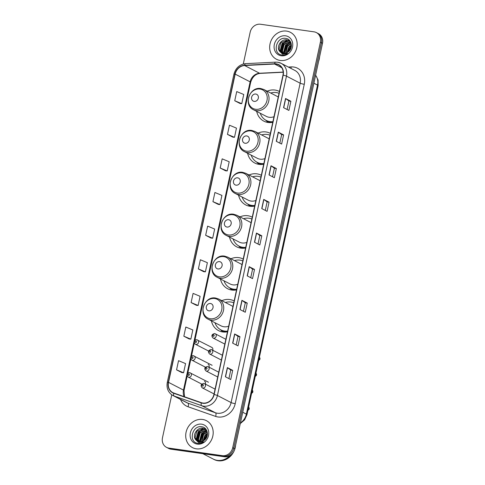 <?xml version="1.0" encoding="UTF-8"?>
<svg xmlns="http://www.w3.org/2000/svg" width="485" height="485" viewBox="0 0 485 485"><rect width="100%" height="100%" fill="white"/><g stroke="black" fill="none" stroke-linecap="round" stroke-linejoin="round"><path stroke-width="0.73" d="M234.14 300.973A16.745 14.732 -62.7 0 0 233.928 300.864A16.745 14.732 -62.7 0 0 229.738 299.53A16.745 14.732 -62.7 0 0 221.857 300.67M211.405 320.876A16.745 14.732 -62.7 0 0 218.541 330.612A16.745 14.732 -62.7 0 0 222.73 331.946A16.745 14.732 -62.7 0 0 227.477 331.795M243.197 259.081A16.745 14.732 -62.7 0 0 242.985 258.966A16.745 14.732 -62.7 0 0 238.796 257.638A16.745 14.732 -62.7 0 0 230.915 258.772M220.463 278.978A16.745 14.732 -62.7 0 0 227.604 288.72A16.745 14.732 -62.7 0 0 231.788 290.048A16.745 14.732 -62.7 0 0 236.535 289.903M252.255 217.189A16.745 14.732 -62.7 0 0 252.042 217.074A16.745 14.732 -62.7 0 0 247.853 215.74A16.745 14.732 -62.7 0 0 239.972 216.88M229.526 237.086A16.745 14.732 -62.7 0 0 236.662 246.823A16.745 14.732 -62.7 0 0 240.845 248.156A16.745 14.732 -62.7 0 0 245.592 248.005M261.318 175.291A16.745 14.732 -62.7 0 0 261.1 175.176A16.745 14.732 -62.7 0 0 256.911 173.848A16.745 14.732 -62.7 0 0 249.029 174.982M238.584 195.194A16.745 14.732 -62.7 0 0 245.719 204.931A16.745 14.732 -62.7 0 0 249.902 206.264A16.745 14.732 -62.7 0 0 254.649 206.113M270.375 133.399A16.745 14.732 -62.7 0 0 270.157 133.284A16.745 14.732 -62.7 0 0 265.974 131.95A16.745 14.732 -62.7 0 0 258.087 133.09M247.641 153.296A16.745 14.732 -62.7 0 0 254.777 163.033A16.745 14.732 -62.7 0 0 258.966 164.367A16.745 14.732 -62.7 0 0 263.707 164.221M279.433 91.501A16.745 14.732 -62.7 0 0 279.214 91.392A16.745 14.732 -62.7 0 0 275.031 90.058A16.745 14.732 -62.7 0 0 267.144 91.198M256.698 111.404A16.745 14.732 -62.7 0 0 263.834 121.141A16.745 14.732 -62.7 0 0 268.023 122.475A16.745 14.732 -62.7 0 0 272.77 122.323M204.949 366.921A2.37 2.085 -62.7 0 0 205.106 367.551M201.287 383.859A2.37 2.085 -62.7 0 0 201.445 384.49M212.703 350.237A2.37 2.085 -62.7 0 0 211.248 347.212M209.041 367.175A2.37 2.085 -62.7 0 0 208.174 364.338M205.379 384.12A2.37 2.085 -62.7 0 0 204.512 381.283M171.763 394.814L162.487 437.725A9.482 8.336 -62.7 0 0 166.494 447.334L168.628 448.437A9.482 8.336 -62.7 0 0 170.999 449.189L224.5 456.773A9.482 8.336 -62.7 0 0 234.843 448.783L322.513 43.292A9.482 8.336 -62.7 0 0 318.506 33.689L317.439 33.138A9.482 8.336 -62.7 0 1 321.446 42.741A9.482 8.336 -62.7 0 0 317.439 33.138L316.372 32.586A9.482 8.336 -62.7 0 0 314.001 31.834L260.5 24.25A9.482 8.336 -62.7 0 0 250.157 32.24L243.282 64.032M166.494 447.334A9.482 8.336 -62.7 0 0 168.865 448.085L222.366 455.67A9.482 8.336 -62.7 0 0 232.709 447.679L233.776 448.231L321.446 42.741L233.776 448.231A9.482 8.336 -62.7 0 1 223.433 456.221A9.482 8.336 -62.7 0 0 233.776 448.231L234.843 448.783M168.865 448.085L169.932 448.637L223.433 456.221L169.932 448.637A9.482 8.336 -62.7 0 1 167.561 447.885A9.482 8.336 -62.7 0 0 169.932 448.637L170.999 449.189M286.587 31.101A15.168 13.344 -62.7 0 0 270.66 41.722A15.168 13.344 -62.7 0 0 276.45 59.249A15.168 13.344 -62.7 0 0 280.239 60.455A15.168 13.344 -62.7 0 0 296.171 49.834A15.168 13.344 -62.7 0 0 290.382 32.307A15.168 13.344 -62.7 0 0 286.587 31.101A15.168 13.344 -62.7 0 0 270.66 41.722A15.168 13.344 -62.7 0 0 276.45 59.249A15.168 13.344 -62.7 0 0 280.239 60.455A15.168 13.344 -62.7 0 0 296.171 49.834A15.168 13.344 -62.7 0 0 290.382 32.307A15.168 13.344 -62.7 0 0 286.587 31.101M202.621 419.464A15.168 13.344 -62.7 0 0 186.695 430.086A15.168 13.344 -62.7 0 0 192.484 447.613A15.168 13.344 -62.7 0 0 196.273 448.819A15.168 13.344 -62.7 0 0 212.206 438.197A15.168 13.344 -62.7 0 0 206.416 420.671A15.168 13.344 -62.7 0 0 202.621 419.464A15.168 13.344 -62.7 0 0 186.695 430.086A15.168 13.344 -62.7 0 0 192.484 447.613A15.168 13.344 -62.7 0 0 196.273 448.819A15.168 13.344 -62.7 0 0 212.206 438.197A15.168 13.344 -62.7 0 0 206.416 420.671A15.168 13.344 -62.7 0 0 202.621 419.464M276.165 64.105A10.112 8.894 117.3 0 1 278.693 64.905A10.112 8.894 117.3 0 1 282.967 75.151L213.915 394.523A10.112 8.894 117.3 0 1 201.366 402.677L173.812 393.038A10.112 8.894 117.3 0 1 172.799 392.601A10.112 8.894 117.3 0 1 168.531 382.362L235.177 74.114A10.112 8.894 117.3 0 1 244.628 65.523L274.583 64.032A10.112 8.894 117.3 0 1 276.165 64.105M276.22 63.856A10.361 9.118 -62.7 0 0 274.601 63.784L244.64 65.275A10.361 9.118 -62.7 0 0 234.952 74.084L168.307 382.325A10.361 9.118 -62.7 0 0 173.721 393.274L201.275 402.914A10.361 9.118 -62.7 0 0 214.14 394.56L283.191 75.181A10.361 9.118 -62.7 0 0 276.22 63.856M225.379 376.772L230.721 379.531L232.703 370.358L227.362 367.594L225.379 376.772M228.914 378.597L230.757 370.073L227.513 367.691A2.528 0.352 -167.8 0 0 227.362 367.594M230.751 370.079L232.703 370.358M232.654 343.131L237.989 345.896L239.978 336.717L234.637 333.959L232.654 343.131M236.183 344.956L238.026 336.432L234.788 334.05A2.528 0.352 -167.8 0 0 234.637 333.959M238.026 336.445L239.978 336.717M239.923 309.497L245.264 312.255L247.247 303.083L241.912 300.324L239.923 309.497M243.458 311.321L245.301 302.798L242.063 300.415A2.528 0.352 -167.8 0 0 241.912 300.324M245.301 302.804L247.247 303.083M247.198 275.856L252.539 278.62L254.522 269.442L249.181 266.683L247.198 275.856M250.733 277.681L252.576 269.157L249.332 266.774A2.528 0.352 -167.8 0 0 249.181 266.683M252.57 269.169L254.522 269.442M283.561 107.67L288.902 110.428L290.885 101.256L285.544 98.497L283.561 107.67M287.096 109.495L288.939 100.971L285.695 98.588A2.528 0.352 -167.8 0 0 285.544 98.497M288.933 100.977L290.885 101.256M276.286 141.305L281.627 144.069L283.61 134.897L278.275 132.132L276.286 141.305M279.821 143.136L281.664 134.606L278.426 132.223A2.528 0.352 -167.8 0 0 278.275 132.132M281.664 134.618L283.61 134.897M269.017 174.946L274.358 177.704L276.341 168.531L271 165.773L269.017 174.946M272.546 176.77L274.389 168.246L271.151 165.864A2.528 0.352 -167.8 0 0 271 165.773M274.389 168.253L276.341 168.531M261.742 208.58L267.083 211.345L269.066 202.166L263.725 199.408L261.742 208.58M265.277 210.411L267.12 201.881L263.876 199.499A2.528 0.352 -167.8 0 0 263.725 199.408M267.114 201.893L269.066 202.166M254.473 242.221L259.808 244.98L261.797 235.807L256.456 233.049L254.473 242.221M258.002 244.046L259.845 235.522L256.607 233.139A2.528 0.352 -167.8 0 0 256.456 233.049M259.845 235.528L261.797 235.807M232.709 447.679L320.379 42.189A9.482 8.336 -62.7 0 0 316.372 32.586M191.108 302.579L198.123 305.495L200.105 296.323L193.091 293.401L191.108 302.579L196.449 305.314M183.833 336.214L190.847 339.13L192.83 329.958L185.816 327.042L183.833 336.214L189.18 338.954M181.899 372.613L176.558 369.855L183.572 372.771L185.561 363.598L178.547 360.676L176.558 369.855M212.927 201.663L219.941 204.579L221.924 195.406L214.91 192.49L212.927 201.663L218.268 204.403M220.196 168.028L227.21 170.944L229.193 161.772L222.178 158.85L220.196 168.028L225.543 170.768M227.471 134.387L234.485 137.31L236.468 128.131L229.453 125.215L227.471 134.387L232.812 137.128M234.74 100.753L241.754 103.669L243.743 94.496L236.728 91.574L234.74 100.753L240.087 103.493M203.718 271.697L198.377 268.939L205.391 271.855L207.374 262.682L200.36 259.766L198.377 268.939M205.652 235.304L212.666 238.22L214.649 229.047L207.635 226.125L205.652 235.304L210.993 238.038M212.666 238.22L210.939 238.032M219.941 204.579L218.214 204.397M227.21 170.944L225.483 170.756M234.485 137.31L232.758 137.122M241.754 103.669L240.026 103.487M205.391 271.855L203.664 271.673M198.123 305.495L196.395 305.308M190.847 339.13L189.12 338.948M183.572 372.771L181.845 372.583M318.645 61.177A15.799 13.895 -62.7 0 0 319.566 56.927M288.739 51.489L291.249 47.015M289.375 50.84L291.024 47.9M286.962 52.738L288.896 46.815L291.394 44.899M287.35 52.525L289.321 47.033L291.412 45.329M285.586 53.247L287.199 45.936L291.176 43.505M285.907 53.156L287.623 46.16L291.249 43.814M284.386 53.429L283.725 51.828L285.501 45.063L290.824 42.45M284.677 53.411L284.149 52.047L285.926 45.281L290.921 42.686M283.307 53.386L282.034 50.949L283.81 44.183L290.327 41.655M283.567 53.417L282.452 51.174L284.234 44.402L290.497 41.837M282.318 53.162L280.336 50.076L282.112 43.31L288.599 40.77L289.581 41.007M282.555 53.235L280.76 50.294L282.537 43.529L289.024 40.989L289.775 41.158M279.56 51.192A7.142 6.281 -62.7 0 0 281.47 52.81A7.142 6.281 -62.7 0 0 283.258 53.38A7.142 6.281 -62.7 0 0 288.533 51.671C293.364 47.93 291.661 39.224 286.047 38.46C276.304 36.205 272.133 53.386 281.415 54.926L281.882 55.005C283.955 55.278 285.932 54.781 287.817 53.514L282.585 54.181L279.56 51.192C276.044 46.99 281.088 38.618 286.902 39.897L288.769 40.504L290.576 41.928M281.633 52.895L279.063 49.415L280.839 42.65L287.326 40.116L288.975 40.619M289.806 41.092L290.169 41.237M285.574 35.805A10.3 9.063 -62.7 0 0 274.328 44.487A10.3 9.063 -62.7 0 0 281.258 55.751A10.3 9.063 -62.7 0 0 292.503 47.063A10.3 9.063 -62.7 0 0 285.574 35.805M281.1 51.277L283.543 43.505L286.58 41.073M284.489 53.029L286.932 45.257L289.975 42.832M287.932 52.15L290.321 47.009L291.394 45.923M280.833 50.549L283.331 43.389L285.756 41.316M284.222 52.301L286.72 45.147L289.145 43.068M254.176 101.377A3.789 3.334 -62.7 0 0 258.317 98.182A3.789 3.334 -62.7 0 0 255.765 94.035A3.789 3.334 -62.7 0 0 251.63 97.23A3.789 3.334 -62.7 0 0 254.176 101.377M253.503 109.755A11.373 10.003 -62.7 0 0 256.347 110.659A11.373 10.003 -62.7 0 0 268.296 102.693A11.373 10.003 -62.7 0 0 263.955 89.543L260.894 88.567C249.593 86.281 242.991 105.081 253.503 109.755L266.301 116.37A11.373 10.003 -62.7 0 0 269.145 117.273A11.373 10.003 -62.7 0 0 273.983 116.709M278.22 97.115A11.373 10.003 -62.7 0 0 276.747 96.163L263.955 89.543M260.251 113.241A15.011 13.204 -62.7 0 0 266.235 120.425A15.011 13.204 -62.7 0 0 269.987 121.62A15.011 13.204 -62.7 0 0 272.903 121.68M279.039 93.314A15.011 13.204 -62.7 0 0 276.268 92.568A15.011 13.204 -62.7 0 0 270.703 93.035M266.235 120.425L266.768 120.704A15.011 13.204 -62.7 0 0 270.521 121.893A15.011 13.204 -62.7 0 0 272.837 122.002M268.053 122.475A16.429 14.453 117.3 0 1 267.611 122.056L265.659 120.11M245.119 143.269A3.789 3.334 -62.7 0 0 249.26 140.074A3.789 3.334 -62.7 0 0 246.707 135.933A3.789 3.334 -62.7 0 0 242.573 139.128A3.789 3.334 -62.7 0 0 245.119 143.269M244.446 151.647A11.373 10.003 -62.7 0 0 247.289 152.551A11.373 10.003 -62.7 0 0 259.239 144.585A11.373 10.003 -62.7 0 0 254.898 131.441L251.83 130.465C240.536 128.173 233.934 146.973 244.446 151.647L257.244 158.262A11.373 10.003 -62.7 0 0 260.087 159.171A11.373 10.003 -62.7 0 0 264.925 158.607M269.157 139.013A11.373 10.003 -62.7 0 0 267.69 138.055L254.898 131.441M251.194 155.139A15.011 13.204 -62.7 0 0 257.177 162.317A15.011 13.204 -62.7 0 0 260.93 163.512A15.011 13.204 -62.7 0 0 263.846 163.578M269.981 135.206A15.011 13.204 -62.7 0 0 267.211 134.46A15.011 13.204 -62.7 0 0 261.645 134.927M257.177 162.317L257.711 162.596A15.011 13.204 -62.7 0 0 261.463 163.791A15.011 13.204 -62.7 0 0 263.779 163.894M258.996 164.373A16.429 14.453 117.3 0 1 258.553 163.948L256.601 162.002M236.062 185.167A3.789 3.334 -62.7 0 0 240.202 181.966A3.789 3.334 -62.7 0 0 237.65 177.825A3.789 3.334 -62.7 0 0 233.509 181.02A3.789 3.334 -62.7 0 0 236.062 185.167M235.389 193.539A11.373 10.003 -62.7 0 0 238.232 194.449A11.373 10.003 -62.7 0 0 250.181 186.482A11.373 10.003 -62.7 0 0 245.834 173.333L242.773 172.357C231.478 170.071 224.876 188.871 235.389 193.539L248.187 200.16A11.373 10.003 -62.7 0 0 251.03 201.063A11.373 10.003 -62.7 0 0 255.868 200.499M260.099 180.905A11.373 10.003 -62.7 0 0 258.632 179.953L245.834 173.333M242.136 197.031A15.011 13.204 -62.7 0 0 248.12 204.215A15.011 13.204 -62.7 0 0 251.873 205.41A15.011 13.204 -62.7 0 0 254.789 205.47M260.924 177.098A15.011 13.204 -62.7 0 0 258.153 176.358A15.011 13.204 -62.7 0 0 252.588 176.825M248.12 204.215L248.653 204.488A15.011 13.204 -62.7 0 0 252.406 205.682A15.011 13.204 -62.7 0 0 254.722 205.792M249.939 206.264A16.429 14.453 117.3 0 1 249.496 205.846L247.544 203.894M227.004 227.059A3.789 3.334 -62.7 0 0 231.145 223.864A3.789 3.334 -62.7 0 0 228.593 219.717A3.789 3.334 -62.7 0 0 224.452 222.918A3.789 3.334 -62.7 0 0 227.004 227.059M226.331 235.437A11.373 10.003 -62.7 0 0 229.175 236.34A11.373 10.003 -62.7 0 0 241.124 228.374A11.373 10.003 -62.7 0 0 236.777 215.225L233.715 214.255C222.421 211.963 215.819 230.763 226.331 235.437L239.129 242.051A11.373 10.003 -62.7 0 0 241.973 242.955A11.373 10.003 -62.7 0 0 246.81 242.397M251.042 222.797A11.373 10.003 -62.7 0 0 249.575 221.845L236.777 215.225M233.079 238.923A15.011 13.204 -62.7 0 0 239.063 246.107A15.011 13.204 -62.7 0 0 242.815 247.302A15.011 13.204 -62.7 0 0 245.731 247.368M251.867 218.996A15.011 13.204 -62.7 0 0 249.096 218.25A15.011 13.204 -62.7 0 0 243.525 218.717M239.063 246.107L239.596 246.386A15.011 13.204 -62.7 0 0 243.349 247.58A15.011 13.204 -62.7 0 0 245.665 247.683M240.881 248.162A16.429 14.453 117.3 0 1 240.439 247.738L238.487 245.792M217.947 268.951A3.789 3.334 -62.7 0 0 222.081 265.756A3.789 3.334 -62.7 0 0 219.535 261.615A3.789 3.334 -62.7 0 0 215.395 264.81A3.789 3.334 -62.7 0 0 217.947 268.951M217.274 277.329A11.373 10.003 -62.7 0 0 220.117 278.232A11.373 10.003 -62.7 0 0 232.06 270.266A11.373 10.003 -62.7 0 0 227.72 257.123L224.658 256.147C213.364 253.861 206.762 272.655 217.274 277.329L230.066 283.949A11.373 10.003 -62.7 0 0 232.915 284.853A11.373 10.003 -62.7 0 0 237.747 284.289M241.985 264.695A11.373 10.003 -62.7 0 0 240.518 263.737L227.72 257.123M224.021 280.821A15.011 13.204 -62.7 0 0 229.999 288.005A15.011 13.204 -62.7 0 0 233.752 289.193A15.011 13.204 -62.7 0 0 236.674 289.26M242.809 260.888A15.011 13.204 -62.7 0 0 240.039 260.148A15.011 13.204 -62.7 0 0 234.467 260.609M229.999 288.005L230.539 288.278A15.011 13.204 -62.7 0 0 234.291 289.472A15.011 13.204 -62.7 0 0 236.607 289.581M231.818 290.054A16.429 14.453 117.3 0 1 231.381 289.636L229.429 287.684M208.889 310.849A3.789 3.334 -62.7 0 0 213.024 307.654A3.789 3.334 -62.7 0 0 210.478 303.507A3.789 3.334 -62.7 0 0 206.337 306.702A3.789 3.334 -62.7 0 0 208.889 310.849M208.217 319.227A11.373 10.003 -62.7 0 0 211.06 320.13A11.373 10.003 -62.7 0 0 223.003 312.164A11.373 10.003 -62.7 0 0 218.662 299.015L215.601 298.039C204.306 295.753 197.704 314.553 208.217 319.227L221.008 325.841A11.373 10.003 -62.7 0 0 223.858 326.745A11.373 10.003 -62.7 0 0 228.69 326.181M232.927 306.587A11.373 10.003 -62.7 0 0 231.46 305.635L218.662 299.015M214.964 322.713A15.011 13.204 -62.7 0 0 220.942 329.897A15.011 13.204 -62.7 0 0 224.694 331.091A15.011 13.204 -62.7 0 0 227.617 331.152M233.752 302.785A15.011 13.204 -62.7 0 0 230.975 302.04A15.011 13.204 -62.7 0 0 225.41 302.507M220.942 329.897L221.475 330.176A15.011 13.204 -62.7 0 0 225.228 331.364A15.011 13.204 -62.7 0 0 227.55 331.473M222.76 331.946A16.429 14.453 117.3 0 1 222.324 331.528L220.372 329.582M202.9 453.711L213.351 459.113A15.799 13.895 -62.7 0 0 217.304 460.368A15.799 13.895 -62.7 0 0 230.005 455.591M213.418 459.149A15.799 13.895 -62.7 0 0 213.485 459.186A15.799 13.895 -62.7 0 0 217.438 460.441A15.799 13.895 -62.7 0 0 230.484 455.288M213.485 459.186L214.085 459.495A15.799 13.895 -62.7 0 0 218.038 460.75A15.799 13.895 -62.7 0 0 233.958 451.292M234.394 450.298A15.799 13.895 -62.7 0 0 235.601 445.291M204.767 439.853L207.283 435.378M205.41 439.204L207.053 436.264M202.997 441.095L204.925 435.178L207.428 433.263M203.385 440.889L205.349 435.397L207.441 433.693M201.621 441.611L203.233 434.299L207.21 431.862M201.942 441.52L203.658 434.518L207.283 432.177M200.42 441.793L199.759 440.192L201.536 433.426L206.859 430.813M200.705 441.768L200.184 440.41L201.96 433.645L206.956 431.05M199.335 441.75L198.062 439.313L199.838 432.547L206.355 430.013M199.602 441.78L198.486 439.531L200.263 432.765L206.531 430.201M198.347 441.526L196.37 438.44L198.147 431.668L204.634 429.134L205.616 429.37M198.589 441.599L196.795 438.658L198.571 431.892L205.052 429.352L205.804 429.516M195.588 439.555A7.142 6.281 -62.7 0 0 197.504 441.174A7.142 6.281 -62.7 0 0 199.286 441.744A7.142 6.281 -62.7 0 0 204.561 440.034C209.399 436.294 207.689 427.588 202.081 426.824C192.339 424.569 188.168 441.75 197.45 443.29L197.916 443.369C199.99 443.636 201.966 443.138 203.852 441.877L198.614 442.544L195.588 439.555C192.078 435.354 197.122 426.982 202.936 428.255L204.797 428.867L206.61 430.292M197.662 441.253L195.097 437.779L196.874 431.013L203.36 428.479L205.01 428.982M205.84 429.449L206.204 429.601M201.602 424.169A10.3 9.063 -62.7 0 0 190.362 432.85A10.3 9.063 -62.7 0 0 197.292 444.108A10.3 9.063 -62.7 0 0 208.532 435.427A10.3 9.063 -62.7 0 0 201.602 424.169M197.134 439.64L199.577 431.862L202.615 429.437M200.523 441.392L202.966 433.62L206.01 431.189M203.961 440.513L206.355 435.372L207.428 434.287M196.862 438.913L199.365 431.753L201.784 429.674M200.256 440.665L202.754 433.505L205.179 431.432M240.445 422.878A12.64 11.119 -62.7 0 0 246.368 414.129L317.511 85.087A12.64 11.119 -62.7 0 0 315.608 75.23M313.88 83.214L317.511 85.087A6.317 0.885 12.2 0 1 318.111 85.633L246.974 414.675A6.317 0.885 12.2 0 0 246.368 414.129L242.742 412.25M322.513 43.292L320.379 42.189M224.5 456.773L222.366 455.67M288.339 67.051L291.17 66.906A15.799 13.895 117.3 0 1 304.271 84.281L235.219 403.659A3.159 0.443 12.2 0 1 231.096 402.574L300.148 83.196A12.64 11.119 -62.7 0 0 294.807 70.392L281.136 63.323A12.64 11.119 117.3 0 1 286.477 76.133A3.159 0.443 -167.8 0 0 283.191 75.181M235.219 403.659A15.799 13.895 117.3 0 1 217.977 416.973A15.799 13.895 117.3 0 1 215.607 416.397L188.059 406.757A15.799 13.895 117.3 0 1 180.517 399.44M217.304 413.226A12.64 11.119 -62.7 0 0 231.096 402.574L217.425 395.505A12.64 11.119 117.3 0 1 201.742 405.696L174.188 396.057A12.64 11.119 117.3 0 1 172.921 395.511L186.592 402.58A12.64 11.119 -62.7 0 0 187.859 403.126L215.413 412.765A12.64 11.119 -62.7 0 0 217.304 413.226M277.978 62.316A12.64 11.119 117.3 0 1 281.136 63.323L277.76 62.25L275.674 62.153A3.159 1.34 87.2 0 0 274.601 63.784M275.674 62.153L245.719 63.644C239.62 64.396 235.692 67.912 233.922 74.187A3.159 0.443 12.2 0 1 234.952 74.084M168.307 382.325A3.159 0.443 -167.8 0 0 167.276 382.435C166.319 388.309 168.198 392.668 172.921 395.511M173.721 393.274A3.159 1.491 109.3 0 0 174.188 396.057L187.859 403.126A3.159 1.491 -70.7 0 1 188.059 406.757M245.719 63.644A3.159 1.34 87.2 0 0 244.64 65.275M201.275 402.914A3.159 1.491 109.3 0 0 201.742 405.696L215.413 412.765A3.159 1.491 -70.7 0 1 215.607 416.397M214.14 394.56A3.159 0.443 12.2 0 1 217.425 395.505L286.477 76.133L300.148 83.196A3.159 0.443 12.2 0 0 304.271 84.281M291.17 66.906A3.159 1.34 -92.8 0 1 290.903 68.373M168.531 382.362L183.482 390.092A10.112 8.894 -62.7 0 0 184.209 396.675M274.583 64.032L281.785 67.754M244.628 65.523L259.578 73.253A10.112 8.894 -62.7 0 0 250.127 81.844L183.482 390.092A5.687 0.794 12.2 0 1 184.021 390.583L184.53 396.791M283.185 72.077L259.578 73.253A5.687 2.407 -92.8 0 0 260.16 73.387C255.565 73.872 252.4 76.854 250.666 82.335L194.849 340.506M235.177 74.114L250.127 81.844A5.687 0.794 12.2 0 1 250.666 82.335M254.625 242.3L256.607 233.139M261.9 208.659L263.876 199.499M269.169 175.024L271.151 165.864M276.444 141.384L278.426 132.223M283.713 107.749L285.695 98.588M247.35 275.935L249.332 266.774M240.081 309.575L242.063 300.415M232.806 343.21L234.788 334.05M225.531 376.851L227.513 367.691M255.601 109.277A10.452 9.191 -62.7 0 0 266.999 100.468A10.452 9.191 -62.7 0 0 259.972 89.046A10.452 9.191 -62.7 0 0 248.569 97.855A10.452 9.191 -62.7 0 0 255.601 109.277M266.101 120.359A15.15 13.325 -62.7 0 0 271.412 122.523A15.15 13.325 -62.7 0 0 271.454 122.529M246.538 151.168A10.452 9.191 -62.7 0 0 257.941 142.36A10.452 9.191 -62.7 0 0 250.915 130.944A10.452 9.191 -62.7 0 0 239.511 139.747A10.452 9.191 -62.7 0 0 246.538 151.168M257.044 162.251A15.15 13.325 -62.7 0 0 262.355 164.415A15.15 13.325 -62.7 0 0 262.397 164.421M237.48 193.06A10.452 9.191 -62.7 0 0 248.884 184.258A10.452 9.191 -62.7 0 0 241.857 172.836A10.452 9.191 -62.7 0 0 230.454 181.645A10.452 9.191 -62.7 0 0 237.48 193.06M247.987 204.143A15.15 13.325 -62.7 0 0 253.297 206.307A15.15 13.325 -62.7 0 0 253.34 206.313M228.423 234.958A10.452 9.191 -62.7 0 0 239.826 226.149A10.452 9.191 -62.7 0 0 232.8 214.728A10.452 9.191 -62.7 0 0 221.396 223.536A10.452 9.191 -62.7 0 0 228.423 234.958M238.929 246.04A15.15 13.325 -62.7 0 0 244.24 248.205A15.15 13.325 -62.7 0 0 244.282 248.211M219.365 276.85A10.452 9.191 -62.7 0 0 230.769 268.041A10.452 9.191 -62.7 0 0 223.743 256.626A10.452 9.191 -62.7 0 0 212.339 265.434A10.452 9.191 -62.7 0 0 219.365 276.85M229.872 287.932A15.15 13.325 -62.7 0 0 235.183 290.097A15.15 13.325 -62.7 0 0 235.219 290.103M210.308 318.748A10.452 9.191 -62.7 0 0 221.712 309.939A10.452 9.191 -62.7 0 0 214.679 298.517A10.452 9.191 -62.7 0 0 203.282 307.326A10.452 9.191 -62.7 0 0 210.308 318.748M220.814 329.83A15.15 13.325 -62.7 0 0 226.119 331.989A15.15 13.325 -62.7 0 0 226.162 331.995M213.63 338.184A2.37 2.085 117.3 0 1 213.036 337.996C211.151 335.881 211.642 334.401 214.509 333.559L215.213 333.783A2.37 2.085 117.3 0 1 213.63 338.184M213.624 334.777A0.788 0.697 -62.7 0 0 213.291 336.311A0.788 0.697 -62.7 0 0 213.624 334.777M214.619 333.595A2.37 2.085 117.3 0 1 215.213 333.783L225.858 339.288M258.717 360.355A1.898 1.667 -62.7 0 0 259.39 357.227M210.181 354.147A2.37 2.085 117.3 0 1 209.587 353.959C207.695 351.843 208.186 350.364 211.06 349.521L211.763 349.746A2.37 2.085 117.3 0 1 210.181 354.147M210.175 350.74A0.788 0.697 -62.7 0 0 209.841 352.274A0.788 0.697 -62.7 0 0 210.175 350.74M211.169 349.558A2.37 2.085 117.3 0 1 211.763 349.746L222.409 355.25M255.262 376.318A1.898 1.667 -62.7 0 0 255.941 373.189L256.577 374.335L256.377 375.481L255.237 376.439M206.513 371.086A2.37 2.085 117.3 0 1 205.925 370.898C204.033 368.782 204.524 367.303 207.398 366.466L208.101 366.69A2.37 2.085 117.3 0 1 206.513 371.086M206.507 367.685A0.788 0.697 -62.7 0 0 206.18 369.212A0.788 0.697 -62.7 0 0 206.507 367.685M207.507 366.502A2.37 2.085 117.3 0 1 208.101 366.69L218.741 372.195M251.6 393.256A1.898 1.667 -62.7 0 0 252.279 390.134L252.909 391.28L252.715 392.426L251.576 393.377M202.851 388.03A2.37 2.085 117.3 0 1 202.257 387.842C200.372 385.72 200.863 384.247 203.736 383.405L204.44 383.629A2.37 2.085 117.3 0 1 202.851 388.03M202.845 384.623A0.788 0.697 -62.7 0 0 202.518 386.151A0.788 0.697 -62.7 0 0 202.845 384.623M203.845 383.441A2.37 2.085 117.3 0 1 204.44 383.629L215.079 389.134M247.938 410.201A1.898 1.667 -62.7 0 0 248.617 407.073L249.248 408.218L249.054 409.364L247.914 410.322M196.965 339.821A2.37 2.085 117.3 0 1 195.97 344.411A2.37 2.085 117.3 0 1 195.376 344.223L208.55 351.031M195.631 342.537A0.788 0.697 -62.7 0 0 195.964 341.01A0.788 0.697 -62.7 0 0 195.631 342.537M193.509 355.784A2.37 2.085 117.3 0 1 192.521 360.373A2.37 2.085 117.3 0 1 191.927 360.185L205.416 367.157M192.181 358.5A0.788 0.697 -62.7 0 0 192.515 356.972A0.788 0.697 -62.7 0 0 192.181 358.5M189.847 372.729A2.37 2.085 117.3 0 1 188.859 377.312A2.37 2.085 117.3 0 1 188.265 377.124L201.754 384.102M188.519 375.438A0.788 0.697 -62.7 0 0 188.853 373.911A0.788 0.697 -62.7 0 0 188.519 375.438M315.644 75.072L318.087 80.025L318.111 85.633M240.287 423.599L244.598 419.883L246.974 414.675M233.922 74.187L167.276 382.435M194.309 342.998L191.399 356.469M190.86 358.961L187.737 373.408M187.198 375.905L184.021 390.583M283.198 72.241L260.16 73.387M289.193 40.722L288.769 40.504M205.222 429.086L204.797 428.867M224.822 344.089L213.036 337.996M259.396 357.215L260.027 358.373L259.827 359.518L258.687 360.476M221.372 360.052L209.587 353.959M217.704 376.99L205.925 370.898M214.043 393.935L202.257 387.842M211.836 347.399L196.855 339.791C195.352 339.124 192.672 342.046 195.376 344.223M212.127 365.296L193.4 355.754C191.902 355.087 189.223 358.009 191.927 360.185M208.465 382.235L189.738 372.692C188.241 372.031 185.561 374.953 188.265 377.124"/></g></svg>

